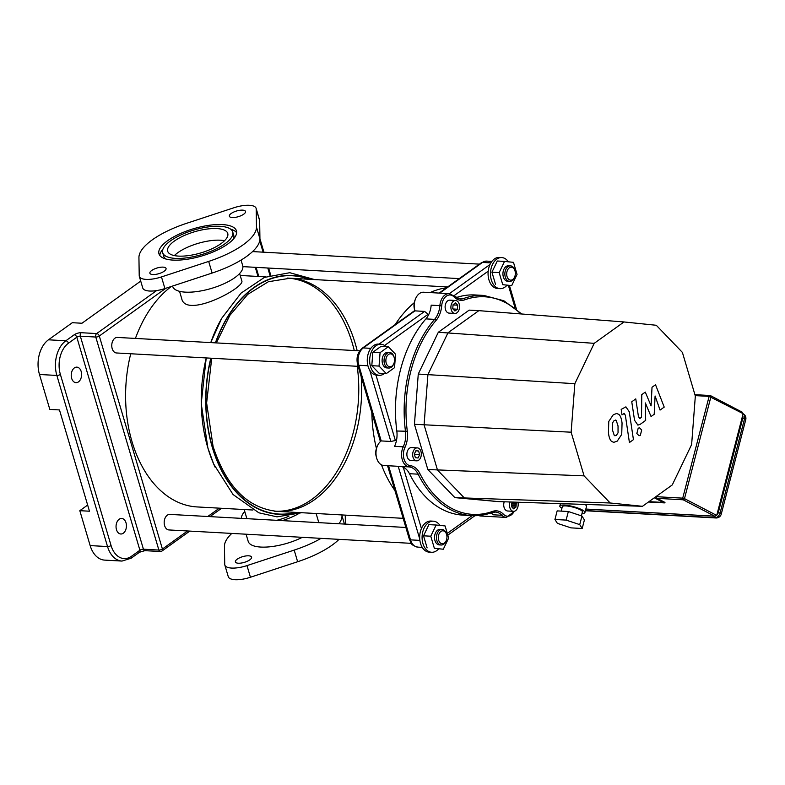 <?xml version="1.0" encoding="UTF-8"?>
<svg xmlns="http://www.w3.org/2000/svg" width="785" height="785" viewBox="0 0 785 785"><rect width="100%" height="100%" fill="white"/><g stroke="black" fill="none" stroke-linecap="round" stroke-linejoin="round"><path stroke-width="1.18" d="M252.829 510.014L197.113 506.933A116.749 77.813 -86.8 0 1 130.742 353.76M135.422 338.433A116.749 77.813 -86.8 0 1 171.385 286.437M357.224 366.291A116.749 77.813 -86.8 0 1 311.841 499.397A116.749 77.813 -86.8 0 1 275.82 511.27M288.713 278.165A116.749 77.813 -86.8 0 1 354.271 350.542M241.76 280.745L241.77 280.765C245.715 287.32 185.819 319.22 181.688 298.565L179.549 291.333M174.349 255.586A31.331 11.039 163.5 0 1 220.35 240.21A31.331 11.039 163.5 0 1 224.52 240.73M90.157 545.595A25.944 17.29 93.2 0 0 104.621 560.107L121.999 561.069A25.944 17.29 93.2 0 1 107.535 546.556L90.157 545.595L79.815 510.682L87.645 505.059M78.48 381.883A7.781 5.191 -86.8 0 1 75.988 382.678A7.781 5.191 -86.8 0 1 71.239 374.622A7.781 5.191 -86.8 0 1 76.842 367.135A7.781 5.191 -86.8 0 1 81.542 373.287A7.781 5.191 -86.8 0 1 78.48 381.883M123.304 533.211A7.781 5.191 -86.8 0 1 120.811 533.996A7.781 5.191 -86.8 0 1 116.062 525.94A7.781 5.191 -86.8 0 1 121.665 518.453A7.781 5.191 -86.8 0 1 126.365 524.615A7.781 5.191 -86.8 0 1 123.304 533.211M161.161 551.247A2.591 1.707 -125.6 0 0 161.985 551.031A2.591 1.707 -125.6 0 0 162.407 549.029A2.591 0.913 163.5 0 1 158.884 550.059L143.429 549.206A2.591 0.913 -16.5 0 0 139.916 550.236A2.591 1.707 -125.6 0 1 139.494 552.238L131.154 558.223A2.591 1.707 -125.6 0 0 131.566 556.222A23.354 15.563 -86.8 0 1 111.058 545.526L60.376 374.416A23.354 15.563 -86.8 0 1 68.472 343.202A2.591 1.707 -125.6 0 0 65.852 340.768L48.464 339.807A25.944 17.29 93.2 0 0 39.476 374.484L49.818 409.407L59.474 409.937L89.47 511.212L79.815 510.682M140.721 281.099L81.964 323.243L72.308 322.704L48.464 339.807M244.753 511.467A36.512 12.864 -16.5 0 0 241.486 518.365M282.315 520.622A36.512 12.864 -16.5 0 0 298.006 514.038M246.078 534.212L248.207 541.395A36.512 12.864 -16.5 0 0 302.333 537.323M318.386 522.624A36.512 12.864 -16.5 0 0 318.229 520.651L316.12 513.518M244.184 509.534L246.627 517.806A31.331 11.039 -16.5 0 0 247.01 518.669M276.791 520.318A31.331 11.039 -16.5 0 0 288.88 516.236M339.022 539.354A60.965 21.48 163.5 0 1 297.633 561.736L250.435 577.25A19.458 6.859 163.5 0 1 228.278 576.69L224.834 565.043A19.458 6.859 -16.5 0 0 246.99 565.602L294.189 550.099A60.965 21.48 -16.5 0 0 321.055 538.363M345.253 515.127L345.39 524.115M248.649 555.809A8.429 2.973 -16.5 0 0 239.641 557.792A8.429 2.973 -16.5 0 0 235.402 561.913A8.429 2.973 -16.5 0 0 244.331 562.364A8.429 2.973 -16.5 0 0 251.573 557.124A8.429 2.973 -16.5 0 0 248.649 555.809M338.973 523.762A60.965 21.48 -16.5 0 0 341.995 515.804L341.985 514.95M231.81 533.417A60.965 21.48 -16.5 0 0 224.451 546.232L224.726 564.376A19.458 6.859 -16.5 0 0 224.834 565.043M172.572 286.054L172.7 286.466A36.512 12.864 -16.5 0 0 211.361 288.429A36.512 12.864 -16.5 0 0 242.722 265.723L241.054 260.1M162.701 252.711A36.512 12.864 -16.5 0 0 201.362 254.674A36.512 12.864 -16.5 0 0 232.723 231.968A36.512 12.864 -16.5 0 0 220.075 226.296A36.512 12.864 -16.5 0 0 181.05 234.862A36.512 12.864 -16.5 0 0 162.701 252.711L163.731 256.204A36.512 12.864 -16.5 0 0 165.821 259.001M233.528 238.944A36.512 12.864 -16.5 0 0 233.753 235.461L232.723 231.968M162.927 249.228A40.408 14.238 -16.5 0 0 159.797 255.468M236.648 232.703A40.408 14.238 -16.5 0 0 230.633 229.171M222.459 224.588A40.408 14.238 163.5 0 1 236.452 230.859A40.408 14.238 163.5 0 1 201.755 255.988A40.408 14.238 163.5 0 1 158.963 253.81A40.408 14.238 163.5 0 1 179.274 234.067A40.408 14.238 163.5 0 1 222.459 224.588M208.673 261.415L161.475 276.928A19.458 6.859 163.5 0 1 139.318 276.359A19.458 6.859 163.5 0 1 139.22 275.692L138.935 257.558A60.965 21.48 163.5 0 1 186.742 223.264L233.94 207.75A19.458 6.859 163.5 0 1 256.096 208.31A19.458 6.859 163.5 0 1 256.204 208.987L256.479 227.12A60.965 21.48 163.5 0 1 208.673 261.415L212.127 273.052A60.965 21.48 -16.5 0 0 259.933 238.768L259.649 220.624A19.458 6.859 -16.5 0 0 259.55 219.957L256.096 208.31M163.143 267.135A8.429 2.973 163.5 0 1 166.057 268.441A8.429 2.973 163.5 0 1 158.815 273.68A8.429 2.973 163.5 0 1 149.886 273.229A8.429 2.973 163.5 0 1 154.125 269.108A8.429 2.973 163.5 0 1 163.143 267.135M242.604 210.135A8.429 2.973 163.5 0 1 245.528 211.45A8.429 2.973 163.5 0 1 238.287 216.689A8.429 2.973 163.5 0 1 229.357 216.238A8.429 2.973 163.5 0 1 233.596 212.117A8.429 2.973 163.5 0 1 242.604 210.135M216.905 228.572A31.331 11.039 163.5 0 1 227.748 233.439A31.331 11.039 163.5 0 1 200.842 252.917A31.331 11.039 163.5 0 1 167.676 251.239A31.331 11.039 163.5 0 1 183.415 235.922A31.331 11.039 163.5 0 1 216.905 228.572M139.318 276.359L142.762 288.007A19.458 6.859 -16.5 0 0 164.919 288.566L212.127 273.052M640.266 418.248L638.499 416.953L635.771 398.898L631.758 401.783L634.545 420.25L637.901 425.127L640.354 424.234L645.672 420.397L645.378 402.95L651.059 416.531L654.199 414.284L655.092 395.983L660.067 410.074L664.208 407.101L655.534 384.748L652.021 387.26L651.079 405.884L645.29 392.088L641.787 394.61L641.512 417.355L639.432 418.582M614.312 435.538L616.362 435.332L618.05 432.859L618.04 425.951L616.176 420.328L614.155 420.515L612.437 423.007L612.457 429.964L614.312 435.538L615.047 435.812M616.176 420.328L615.43 420.044M621.73 434.39L622.054 423.076C621.504 418.493 620.395 415.579 618.727 414.323L616.667 413.518L613.291 414.715L608.758 421.476L608.444 432.839C608.983 437.373 610.092 440.277 611.75 441.543L613.811 442.338L617.236 441.131L621.73 434.39M623.545 413.724L625.311 415.029L629.423 442.534L633.436 439.649L629.266 411.762L625.91 406.856L621.19 409.377L622.005 414.833L624.379 413.391M638.205 428.188L636.831 433.506L639.049 435.724L640.324 435.322L641.698 430.013L639.481 427.786L638.205 428.188M582.185 528.501L584.413 519.915L581.96 516.03L568.34 511.516L557.164 510.888L554.936 519.474L557.389 523.36L571.019 527.873L582.185 528.501L579.732 524.615L566.113 520.102L554.936 519.474M581.96 516.03L579.732 524.615M568.34 511.516L566.113 520.102M581.4 515.843L582.421 511.879A10.382 2.237 -165.5 0 0 576.896 508.327A10.382 2.237 -165.5 0 0 565.936 505.913A10.382 2.237 -165.5 0 0 562.335 506.668L561.177 511.113M581.999 513.498A12.972 2.797 -165.5 0 0 584.933 512.527A12.972 2.797 -165.5 0 0 578.025 508.091A12.972 2.797 -165.5 0 0 564.327 505.069A12.972 2.797 -165.5 0 0 559.823 506.011A12.972 2.797 -165.5 0 0 561.913 508.287M584.933 512.527L586.523 506.394A12.972 2.797 -165.5 0 0 584.923 504.431M741.678 411.958L743.13 413.656L716.725 515.431L714.635 516.177L683.205 499.8A1.295 0.863 -86.8 0 1 682.724 498.151L684.491 498.622A1.295 0.922 117.5 0 1 683.205 499.8L657.143 498.357A1.295 0.922 117.5 0 1 656.859 498.279L664.11 502.057A1.295 0.922 117.5 0 1 663.884 501.87M654.337 497.788L663.266 502.449L663.453 501.713M648.95 501.654L663.266 502.449M672.274 484.924L642.464 506.305L497.965 501.586L464.524 498.151L437.49 470.058L424.086 424.832L427.923 374.592L447.97 332.801L478.84 310.654L624.006 321.958L656.289 325.275L682.401 352.406L695.333 396.072L691.624 444.575L672.274 484.924M415.491 298.948L414.922 300.37A9.724 6.486 93.2 0 0 414.441 309.074L414.843 310.546A12.972 8.645 -86.8 0 1 415.491 298.948A12.972 8.645 -86.8 0 1 423.606 292.226L449.187 293.639A12.972 8.645 93.2 0 0 439.875 305.62A19.458 12.972 -86.8 0 1 434.596 319.367A110.263 73.496 93.2 0 0 405.502 431.505A19.458 12.972 -86.8 0 1 403.235 446.822A12.972 8.645 93.2 0 0 409.191 466.908A19.458 12.972 -86.8 0 1 418.14 474.179A110.263 73.496 93.2 0 0 471.697 515.627A110.263 73.496 93.2 0 0 491.832 512.595A1.295 0.932 70.2 0 0 492.107 512.556L495.394 512.065A19.458 12.972 -86.8 0 1 501.978 515.284A12.972 8.645 93.2 0 0 506.374 517.433L514.715 511.133M400.644 466.437L383.934 465.515A12.972 8.645 -86.8 0 1 376.604 457.94A12.972 8.645 -86.8 0 1 377.251 446.341A12.972 8.645 -86.8 0 1 381.196 440.925L358.784 365.26A12.972 8.645 -86.8 0 1 363.288 347.922L414.941 310.87A12.972 8.645 -86.8 0 1 414.843 310.546M377.251 446.341L376.682 447.764A9.724 6.486 93.2 0 0 376.201 456.458L376.604 457.94M506.374 517.433L480.783 516.01A12.972 8.645 -86.8 0 1 478.732 515.519M414.941 310.87L424.597 311.409L428.119 314.275A12.972 8.645 93.2 0 0 428.522 314.942M396.513 440.307A12.972 8.645 93.2 0 0 395.365 440.532L390.851 441.455L381.196 440.925M490.978 512.948A19.458 12.972 -86.8 0 1 493.294 514.803L501.978 515.284A1.295 0.824 135.7 0 0 503.46 514.254A20.753 13.836 93.2 0 0 492.637 511.388A1.295 0.932 70.2 0 1 492.107 512.556C485.365 514.98 478.556 516 471.697 515.627L463.003 515.146A110.263 73.496 -86.8 0 1 409.456 473.698L418.14 474.179A1.295 0.628 153.4 0 0 419.808 473.424A20.753 13.836 93.2 0 0 410.261 465.662A1.295 0.962 96.5 0 1 409.191 466.908L400.497 466.427A19.458 12.972 -86.8 0 1 409.456 473.698M396.817 431.024A19.458 12.972 -86.8 0 1 394.551 446.341L403.235 446.822A1.295 0.5 -154.7 0 1 404.903 447.587A20.753 13.836 93.2 0 0 407.317 431.25L396.817 431.024A110.263 73.496 -86.8 0 1 425.912 318.887L434.596 319.367A1.295 0.736 -139 0 1 436.067 320.437A20.753 13.836 93.2 0 0 441.7 305.767L431.181 305.139A19.458 12.972 -86.8 0 1 425.912 318.887M456.056 297.633A110.263 73.496 -86.8 0 1 475.18 294.964L483.874 295.445A110.263 73.496 93.2 0 0 463.729 298.467A1.295 0.932 70.2 0 1 464.857 299.782A108.968 72.632 -86.8 0 1 520.779 313.921M416.639 460.834L410.84 460.51A6.486 4.327 -86.8 0 1 406.885 453.799A6.486 4.327 -86.8 0 1 411.556 447.558L417.355 447.882A6.486 4.327 -86.8 0 1 421.27 453.004A6.486 4.327 -86.8 0 1 418.719 460.177A6.486 4.327 -86.8 0 1 416.639 460.834A6.486 4.327 -86.8 0 1 412.674 454.113A6.486 4.327 -86.8 0 1 417.355 447.882M454.878 313.441L449.079 313.117A6.486 4.327 -86.8 0 1 445.124 306.405A6.486 4.327 -86.8 0 1 449.795 300.164L455.594 300.488A6.486 4.327 -86.8 0 1 459.51 305.62A6.486 4.327 -86.8 0 1 456.958 312.783A6.486 4.327 -86.8 0 1 454.878 313.441A6.486 4.327 -86.8 0 1 450.914 306.729A6.486 4.327 -86.8 0 1 455.594 300.488M517.894 502.233A6.486 4.327 -86.8 0 1 515.578 510.672A6.486 4.327 -86.8 0 1 513.488 511.329L507.699 511.006A6.486 4.327 -86.8 0 1 504.215 501.792M497.965 501.586L454.868 497.621L427.835 469.518L414.431 424.292L418.268 374.052L438.315 332.271L469.185 310.124L478.84 310.654M642.464 506.305L610.181 502.989L584.079 475.867L571.137 432.201L574.846 383.688L594.196 343.339L624.006 321.958M594.196 343.339L438.315 332.271M610.181 502.989L454.868 497.621M584.079 475.867L427.835 469.518M571.137 432.201L414.431 424.292M574.846 383.688L418.268 374.052M511.604 504.039L516.177 504.294A3.503 2.335 -86.8 0 1 516.049 505.874L511.545 505.618M515.421 502.155A3.503 2.335 -86.8 0 1 515.863 502.93L512.065 502.714A3.503 2.335 -86.8 0 1 512.527 502.066M516.049 505.874L515.951 507.149L513.606 508.837L512.919 508.121A3.503 2.335 -86.8 0 1 512.065 507.238L511.604 505.982A3.503 2.335 -86.8 0 1 511.81 503.283L512.065 502.714M511.82 503.087L516.245 503.332L516.177 504.294M513.488 511.329A6.486 4.327 -86.8 0 1 510.054 501.978M511.761 506.924L515.951 507.149M454.927 310.997L452.759 308.74L453.063 304.708L455.545 302.932L457.714 305.188L457.4 309.221L454.927 310.997M453.043 304.933L457.714 305.188M452.984 308.976L457.4 309.221M414.313 454.083L415.922 450.727L418.601 451.002L419.681 454.633L418.071 457.979L415.383 457.704L414.313 454.083M415.854 450.845L418.601 451.002M414.382 454.338L419.681 454.633M394.178 357.469A6.486 4.327 -86.8 0 1 394.217 357.636A6.486 4.327 -86.8 0 1 393.903 363.435A6.486 4.327 -86.8 0 1 387.24 365.251A6.486 4.327 -86.8 0 1 387.702 355.203A6.486 4.327 -86.8 0 1 394.178 357.469M394.217 357.636L394.06 357.047A7.781 5.191 93.2 0 0 394.001 356.851A7.781 5.191 93.2 0 0 389.664 352.494A7.781 5.191 93.2 0 0 384.051 359.981A7.781 5.191 93.2 0 0 388.801 368.037A7.781 5.191 93.2 0 0 393.677 364.004L393.903 363.435M388.801 368.037L386.877 367.929A7.781 5.191 -86.8 0 1 382.118 359.873A7.781 5.191 -86.8 0 1 387.731 352.387L389.664 352.494M388.33 346.725L395.561 354.241L394.531 367.674L386.279 373.601L379.047 366.085L380.068 352.651L388.33 346.725L381.088 346.322L372.826 352.249L380.068 352.651M379.047 366.085L371.805 365.682L379.037 373.199L386.279 373.601M371.805 365.682L372.826 352.249M384.503 373.503A15.563 10.372 -86.8 0 1 379.204 375.299L376.79 375.171A15.563 10.372 -86.8 0 1 367.292 359.059A15.563 10.372 -86.8 0 1 378.507 344.085L380.921 344.222A15.563 10.372 -86.8 0 1 385.994 346.597M379.204 375.299A15.563 10.372 -86.8 0 1 369.706 359.187A15.563 10.372 -86.8 0 1 380.921 344.222M359.687 350.836L117.377 337.432A7.781 5.191 93.2 0 0 111.774 344.919A7.781 5.191 93.2 0 0 116.523 352.975L358.137 366.34M440.895 531.465A6.486 4.327 -86.8 0 1 446.636 534.605A6.486 4.327 -86.8 0 1 446.322 540.404A6.486 4.327 -86.8 0 1 439.355 541.768A6.486 4.327 -86.8 0 1 440.895 531.465M446.636 534.605L446.479 534.006A7.781 5.191 93.2 0 0 442.083 529.463A7.781 5.191 93.2 0 0 439.58 530.248A7.781 5.191 93.2 0 0 436.529 538.853A7.781 5.191 93.2 0 0 441.229 545.006A7.781 5.191 93.2 0 0 446.096 540.973L446.322 540.404M441.229 545.006L439.296 544.898A7.781 5.191 -86.8 0 1 434.596 538.745A7.781 5.191 -86.8 0 1 437.657 530.14A7.781 5.191 -86.8 0 1 440.149 529.355L442.083 529.463M430.779 536.214L436.136 525.028L445.085 525.95L448.667 538.049L443.309 549.225L434.36 548.303L430.779 536.214L423.537 535.812L428.895 524.635L436.136 525.028M434.36 548.303L443.309 549.225M427.118 547.91L423.537 535.812M438.521 548.96A15.563 10.372 -86.8 0 1 431.622 552.267L429.209 552.14A15.563 10.372 -86.8 0 1 419.808 539.825A15.563 10.372 -86.8 0 1 425.931 522.624A15.563 10.372 -86.8 0 1 430.926 521.054L433.34 521.181A15.563 10.372 -86.8 0 1 439.963 525.42M431.622 552.267A15.563 10.372 -86.8 0 1 422.222 539.962A15.563 10.372 -86.8 0 1 428.345 522.761A15.563 10.372 -86.8 0 1 433.34 521.181M405.855 527.461L169.795 514.401A7.781 5.191 93.2 0 0 167.303 515.186A7.781 5.191 93.2 0 0 164.242 523.791A7.781 5.191 93.2 0 0 168.942 529.944L411.301 543.348M396.562 492.803A116.749 77.813 -86.8 0 1 381.461 464.828M376.427 448.48A116.749 77.813 -86.8 0 1 371.845 412.645M395.149 324.607A116.749 77.813 -86.8 0 1 414.245 302.716M430.111 292.579A116.749 77.813 -86.8 0 1 447.264 287.693M512.742 279.489A6.486 4.327 -86.8 0 1 507.022 276.467A6.486 4.327 -86.8 0 1 509.367 267.803A6.486 4.327 -86.8 0 1 515.038 270.982A6.486 4.327 -86.8 0 1 514.715 276.781A6.486 4.327 -86.8 0 1 512.742 279.489M515.038 270.982L514.872 270.393A7.781 5.191 93.2 0 0 510.476 265.85A7.781 5.191 93.2 0 0 504.873 273.327A7.781 5.191 93.2 0 0 509.622 281.393A7.781 5.191 93.2 0 0 512.114 280.598A7.781 5.191 93.2 0 0 514.489 277.35L514.715 276.781M509.622 281.393L507.689 281.285A7.781 5.191 -86.8 0 1 502.94 273.229A7.781 5.191 -86.8 0 1 508.552 265.742L510.476 265.85M517.06 274.426L511.702 285.612L502.753 284.69L499.172 272.591L504.539 261.415L513.478 262.337L517.06 274.426M502.753 284.69L511.702 285.612M495.512 284.288L491.93 272.189L499.172 272.591M491.93 272.189L497.298 261.012L504.539 261.415M506.914 285.348A15.563 10.372 -86.8 0 1 505.01 287.075A15.563 10.372 -86.8 0 1 500.016 288.654L497.602 288.517A15.563 10.372 -86.8 0 1 488.103 272.405A15.563 10.372 -86.8 0 1 499.319 257.431L501.733 257.568A15.563 10.372 -86.8 0 1 508.356 261.807M500.016 288.654A15.563 10.372 -86.8 0 1 490.517 272.542A15.563 10.372 -86.8 0 1 501.733 257.568M295.66 512.379A119.34 79.54 -86.8 0 1 212.529 447.342A119.34 79.54 -86.8 0 1 211.018 358.205M215.6 342.868A119.34 79.54 -86.8 0 1 308.554 279.244M216.375 342.908L229.848 315.364L247.707 294.404L268.382 281.727L290.156 278.224A116.749 77.813 -86.8 0 1 357.165 350.699M361.198 376.702A116.749 77.813 -86.8 0 1 277.262 511.369C247.717 508.287 226.325 486.661 213.088 446.498L206.622 402.98L211.724 358.245M296.612 512.438A119.644 79.746 -86.8 0 1 212.343 447.479A119.644 79.746 -86.8 0 1 210.802 358.195M215.384 342.859A119.644 79.746 -86.8 0 1 309.516 279.303M215.061 467.104A121.577 81.041 -86.8 0 1 213.677 464.033A121.577 81.041 -86.8 0 1 207.937 448.147A121.577 81.041 -86.8 0 1 206.249 357.94M210.763 342.603A121.577 81.041 -86.8 0 1 221.743 318.259L241.034 293.129L264.417 277.409L289.793 272.709L314.579 279.578M68.472 343.202L76.812 337.216A2.591 0.913 163.5 0 1 80.335 336.186L95.78 337.04A2.591 0.913 -16.5 0 0 99.302 336.009A2.591 1.707 -125.6 0 0 96.683 333.566A2.591 1.727 93.2 0 0 95.78 337.04L158.884 550.059A2.591 1.727 93.2 0 0 160.326 551.512A2.591 2.591 0 0 0 161.985 551.031L189.774 531.092M156.617 290.587L96.683 333.566L81.238 332.712A2.591 1.727 93.2 0 0 80.335 336.186L143.429 549.206A2.591 1.727 93.2 0 0 144.882 550.658L160.326 551.512M81.238 332.712A5.191 1.825 -16.5 0 0 74.192 334.783L65.852 340.768A25.944 17.29 93.2 0 0 56.854 375.446L107.535 546.556A2.591 0.913 163.5 0 0 111.058 545.526M131.566 556.222L139.916 550.236L76.812 337.216A2.591 1.707 -125.6 0 0 74.192 334.783M60.376 374.416A2.591 0.913 163.5 0 1 56.854 375.446L39.476 374.484M219.378 508.16L207.75 516.501M187.566 530.974L162.407 549.029L99.302 336.009L165.89 288.242M255.282 267.322L257.99 276.448M259.737 240.76L263.112 252.162M267.803 268.009L269.981 275.368M297.633 561.736L294.189 550.099M344.438 524.066L341.995 515.804M250.435 577.25L246.99 565.602M256.479 227.12L259.933 238.768M256.204 208.987L259.649 220.624M161.475 276.928L164.919 288.566M656.495 497.072L656.653 496.709A1.295 0.863 93.2 0 0 657.143 498.357L664.395 502.135A1.295 0.922 117.5 0 1 664.11 502.057L664.238 502.106M743.13 413.656L709.13 396.386A1.295 0.863 -86.8 0 1 710.248 395.571A1.295 0.922 117.5 0 1 710.896 396.857L684.491 498.622L716.725 515.431M656.839 496.002L656.653 496.709L682.724 498.151L709.13 396.386L695.196 395.611M663.521 501.752A1.295 0.863 93.2 0 0 664.071 502.871L648.469 502.007M664.395 502.135A2.591 0.559 14.5 0 1 664.071 502.871M585.836 509.053L714.635 516.177M585.453 510.535L714.958 517.698A5.191 3.699 -62.5 0 0 720.09 513.007L744.592 418.601L742.816 418.12A3.896 2.777 -62.5 0 0 742.649 415.491M744.592 418.601A5.191 3.699 -62.5 0 0 743.13 413.783A5.191 3.699 -62.5 0 0 743.101 413.764L743.13 413.783A5.191 5.191 0 0 1 745.75 419.69A5.191 1.119 -165.5 0 0 744.592 418.601M585.394 510.75L715.949 517.972A5.191 5.191 0 0 0 721.258 514.096A5.191 1.119 14.5 0 0 720.09 513.007L718.324 512.536L742.816 418.12M715.949 517.972A5.191 3.454 -86.8 0 1 714.958 517.698A1.295 0.863 -86.8 0 1 714.438 516.226M716.813 515.078A3.896 2.777 -62.5 0 0 718.324 512.536M387.574 465.721L409.387 539.364A3.238 1.138 -16.5 0 0 410.506 539.864L388.555 465.77M422.251 547.371L417.738 547.116A12.972 8.645 -86.8 0 1 410.506 539.864L419.877 540.384M367.92 365.771L358.784 365.26A3.238 1.138 163.5 0 1 357.666 364.76L380.411 441.562M370.854 348.344L363.288 347.922A3.238 2.129 -125.6 0 0 362.258 348.197C357.577 352.367 356.037 357.882 357.666 364.76M424.597 311.409L378.998 344.115M369.784 370.334L390.851 441.455M395.365 440.532L375.976 375.073M384.611 345.478L428.119 314.275M508.395 285.426L515.058 307.897M453.858 295.817L488.201 271.178M421.427 528.54L403.264 467.203M472.04 515.647L447.293 533.398M490.026 264.486L449.354 293.649M490.87 262.887L482.49 262.425A12.972 8.645 -86.8 0 1 486.651 261.111L491.881 261.405M439.708 293.109L482.49 262.425A3.238 2.129 54.4 0 0 481.46 262.7L486.651 261.111M398.211 466.31L419.73 538.942M514.204 511.28A11.677 7.781 -86.8 0 1 503.46 514.254M492.313 512.438A19.458 12.972 -86.8 0 1 495.394 512.065M492.637 511.388A108.968 72.632 -86.8 0 1 419.808 473.424M410.261 465.662A11.677 7.781 -86.8 0 1 404.903 447.587M407.317 431.25A108.968 72.632 -86.8 0 1 436.067 320.437M453.583 295.788A1.295 0.824 135.7 0 1 454.044 296.916A20.753 13.836 93.2 0 0 464.857 299.782M456.85 298.094L463.729 298.467A19.458 12.972 -86.8 0 1 460.177 299.007L449.187 293.639M441.7 305.767A11.677 7.781 -86.8 0 1 454.044 296.916M240.19 275.466L265.732 276.879M239.621 273.533L241.77 280.765M301.685 512.713L277.017 516.854L258.844 512.801L233.047 494.521L213.677 464.033L207.897 448.039L201.215 403.598L206.219 357.94M210.743 342.603L221.743 318.259M139.494 552.238L144.882 550.658M131.154 558.223L121.999 561.069M221.576 508.287L209.948 516.618M256.096 267.361L258.805 276.497M259.933 238.699L263.927 252.211M268.627 268.058L270.727 275.142M559.823 506.011L560.441 503.627M656.309 496.375L656.201 496.807A1.295 1.295 0 0 0 656.859 498.279M742.208 412.164L710.533 395.65A1.295 1.295 0 0 0 710.003 395.503L694.921 394.669M585.826 509.112L715.155 516.265M721.258 514.096L745.75 419.69M417.738 547.116C409.436 544.672 411.536 542.71 409.387 539.364M414.833 310.487L362.258 348.197M509.426 285.485L516.383 308.986M481.46 262.7L439.109 293.08M474.925 515.696L447.813 535.154M521.77 314L503.842 300.753L483.874 295.445M447.666 286.937L287.261 278.067M403.156 518.326L274.358 511.202M479.468 264.133L252.574 251.583M459.284 278.606L242.889 266.635"/></g></svg>
